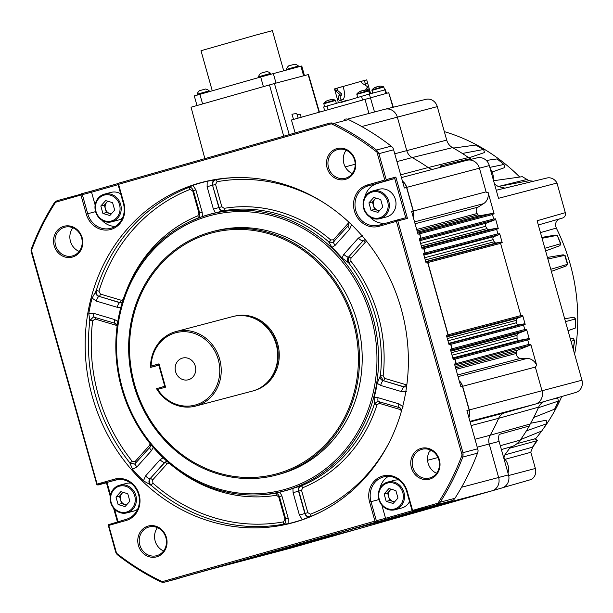 <?xml version="1.0" encoding="UTF-8"?>
<svg xmlns="http://www.w3.org/2000/svg" width="613" height="613" viewBox="0 0 613 613"><rect width="100%" height="100%" fill="white"/><g stroke="black" fill="none" stroke-linecap="round" stroke-linejoin="round"><path stroke-width="0.92" d="M345.586 178.191A14.865 13.547 -104.8 0 0 354.59 160.177A14.865 13.547 -104.8 0 0 337.771 149.518A14.865 13.547 -104.8 0 0 337.541 149.58A14.865 13.547 -104.8 0 0 328.537 167.594A14.865 13.547 -104.8 0 0 345.357 178.253A14.865 13.547 -104.8 0 0 345.586 178.191M355.119 160.016A15.961 14.551 75.2 0 1 345.441 179.371A15.961 14.551 75.2 0 1 327.127 167.985A15.961 14.551 75.2 0 1 336.805 148.63A15.961 14.551 75.2 0 1 355.119 160.016M429.843 477.956A14.865 13.547 -104.8 0 0 438.854 459.942A14.865 13.547 -104.8 0 0 422.028 449.283A14.865 13.547 -104.8 0 0 421.798 449.344A14.865 13.547 -104.8 0 0 412.794 467.359A14.865 13.547 -104.8 0 0 429.613 478.017A14.865 13.547 -104.8 0 0 429.843 477.956M439.375 459.781A15.961 14.551 75.2 0 1 429.705 479.136A15.961 14.551 75.2 0 1 411.392 467.75A15.961 14.551 75.2 0 1 421.062 448.394A15.961 14.551 75.2 0 1 439.375 459.781M156.874 555.639A14.865 13.547 -104.8 0 0 165.878 537.624A14.865 13.547 -104.8 0 0 149.059 526.965A14.865 13.547 -104.8 0 0 148.829 527.027A14.865 13.547 -104.8 0 0 139.825 545.041A14.865 13.547 -104.8 0 0 156.644 555.707A14.865 13.547 -104.8 0 0 156.874 555.639M166.407 537.471A15.961 14.551 75.2 0 1 156.736 556.819A15.961 14.551 75.2 0 1 138.415 545.432A15.961 14.551 75.2 0 1 148.093 526.084A15.961 14.551 75.2 0 1 166.407 537.471M352.306 173.51A14.865 13.547 75.2 0 1 346.153 150.208M436.563 473.274A14.865 13.547 75.2 0 1 430.41 449.973M163.594 550.964A14.865 13.547 75.2 0 1 157.441 527.663M175.602 371.716A11.233 10.237 -104.8 0 0 188.306 379.776A11.233 10.237 -104.8 0 0 195.286 366.114A11.233 10.237 -104.8 0 0 182.574 358.061A11.233 10.237 -104.8 0 0 175.602 371.716M82.15 237.706A15.961 14.551 75.2 0 1 72.472 257.054A15.961 14.551 75.2 0 1 54.159 245.667A15.961 14.551 75.2 0 1 63.836 226.32A15.961 14.551 75.2 0 1 82.15 237.706M55.561 245.277A14.865 13.547 -104.8 0 0 72.388 255.943A14.865 13.547 -104.8 0 0 81.621 237.859A14.865 13.547 -104.8 0 0 64.794 227.201A14.865 13.547 -104.8 0 0 55.561 245.277M79.161 251.422A14.865 13.547 75.2 0 1 70.457 241.346A14.865 13.547 75.2 0 1 72.916 227.783M360.927 91.299L360.781 91.053A11.011 11.011 0 0 0 356.973 93.789L368.313 90.601A11.011 11.011 0 0 0 363.639 90.249L363.624 90.471M363.678 90.471L363.632 90.249A10.98 8.398 -105.2 0 1 364.919 90.203A10.796 6.253 107.1 0 0 363.907 90.479A10.98 8.398 74.8 0 0 362.62 90.525L362.038 90.686A10.98 7.072 -106 0 0 361.111 91.268A10.796 7.425 -143.1 0 0 360.49 91.414A10.796 7.425 -143.1 0 0 359.908 91.613A10.98 7.072 74 0 1 360.842 91.03M361.931 90.739L361.8 90.778A10.98 8.398 -105.2 0 0 360.919 91.26M324.469 106.731L323.779 103.237L335.112 100.049A11.011 11.011 0 0 0 330.438 99.697L330.43 99.919M323.779 103.237A11.011 11.011 0 0 1 327.58 100.501L327.641 100.478A10.98 7.072 74 0 0 326.706 101.061A10.796 7.425 -143.1 0 1 327.296 100.861A10.796 7.425 -143.1 0 1 327.909 100.716A10.98 7.072 -106 0 1 328.836 100.134L329.419 99.973A10.98 8.398 74.8 0 1 330.706 99.927A10.796 6.253 107.1 0 1 331.717 99.651A10.98 8.398 -105.2 0 0 330.43 99.697L330.476 99.919M365.563 90.149L366.467 88.096L367.501 87.82L367.287 86.525L362.045 83.153L360.682 81.46L338.161 87.889M336.997 88.195L337.188 88.877L334.706 88.839L343.012 86.433L344.031 89.958L344.82 95.62L343.479 99.206L339.954 100.816C338.169 99.59 337.709 97.965 338.583 95.942L341.656 95.076L341.878 94.264L341.525 93.743L339.625 94.272L335.426 90.693L334.859 88.839M339.755 95.597L339.625 94.272M367.501 87.82L366.313 88.157L367.501 87.82M360.682 81.483L366.72 79.866L369.248 88.854L369.808 91.873L369.172 92.617M205.324 91.919L209.225 90.87A7.379 7.379 0 0 0 205.447 89.023L199.401 90.724A7.379 7.379 0 0 0 197.141 94.264L205.324 91.919M258.517 76.794A7.379 7.379 0 0 1 260.786 73.253L266.824 71.552A7.379 7.379 0 0 1 270.601 73.399L258.517 76.794L258.732 77.544M297.926 66.173L298.462 66.043A7.379 7.379 0 0 0 294.684 64.204L288.646 65.897A7.379 7.379 0 0 0 286.378 69.438L297.926 66.173M212.259 90.77L201.003 50.718L256.012 35.025L272.41 30.65L283.681 70.74M157.671 389.408L156.599 388.795A38.535 35.117 -104.8 0 0 195.716 406.059L252.227 391.14A38.535 35.117 -104.8 0 0 276.164 344.268A38.535 35.117 -104.8 0 0 232.557 316.622L176.046 331.541A38.535 35.117 -104.8 0 0 150.53 367.195L151.12 366.091L159.005 363.846L165.556 387.163L157.671 389.408A37.431 34.113 -104.8 0 0 213.033 392.435A37.431 34.113 -104.8 0 0 196.704 334.346A37.431 34.113 -104.8 0 0 151.12 366.091M195.716 406.059A38.535 35.117 -104.8 0 0 219.661 359.187A38.535 35.117 -104.8 0 0 176.046 331.541M254.211 390.542A38.466 35.064 -104.8 0 0 277.689 343.87A38.466 35.064 -104.8 0 0 234.572 316.162M353.31 322.346A124.738 113.681 -104.8 0 0 210.213 233.384A124.738 113.681 -104.8 0 0 134.622 384.581A124.738 113.681 -104.8 0 0 277.72 473.543A124.738 113.681 -104.8 0 0 353.31 322.346M133.772 384.826A125.834 114.685 75.2 0 1 211.96 231.768A125.834 114.685 75.2 0 1 354.391 322.04A125.834 114.685 75.2 0 1 276.202 475.106A125.834 114.685 75.2 0 1 133.772 384.826M122.952 492.3L119.504 496.147L120.554 499.879A6.712 6.115 -104.8 0 0 125.067 504.637A6.712 6.115 -104.8 0 0 126.562 504.874M391.063 489.174L387.615 493.021L388.665 496.752A6.712 6.115 -104.8 0 0 393.178 501.511A6.712 6.115 -104.8 0 0 394.672 501.748M107.765 201.233L104.325 205.079L105.375 208.811A6.712 6.115 -104.8 0 0 109.888 213.569A6.712 6.115 -104.8 0 0 111.382 213.807M375.876 198.099L372.436 201.953L373.486 205.684A6.712 6.115 -104.8 0 0 377.999 210.435A6.712 6.115 -104.8 0 0 379.493 210.68M211.96 231.768L214.65 231.055A125.834 114.685 75.2 0 1 357.08 321.335A125.834 114.685 75.2 0 1 278.892 474.393L276.202 475.106M380.075 375.876C379.899 378.351 380.934 379.991 383.179 380.803A4.406 1.586 106.5 0 0 380.681 385.431L377.179 383.332L380.359 375.777A143.718 130.983 -104.8 0 0 375.455 316.155A143.718 130.983 -104.8 0 0 348.598 262.785L348.667 256.954A2.199 0.774 -138.2 0 1 350.942 258.295L350.904 261.215A2.199 0.383 -37.9 0 1 348.598 262.785L341.939 257.958L343.832 254.326L358.344 238.097L362.758 235.668M122.362 388.129A141.917 129.343 75.2 0 1 208.366 216.105A141.917 129.343 75.2 0 1 371.171 317.319A141.917 129.343 75.2 0 1 285.168 489.343A141.917 129.343 75.2 0 1 122.362 388.129M121.658 388.343A143.22 130.531 75.2 0 1 186.888 223.216A143.22 130.531 75.2 0 1 372.75 316.883A143.22 130.531 75.2 0 1 258.617 494.913A143.22 130.531 75.2 0 1 121.658 388.343M258.617 494.913L260.923 494.814A143.718 130.983 -104.8 0 0 275.206 493.312L279.85 492.124L281.888 495.863L288.187 518.269L288.095 523.724L283.106 524.238A2.199 0.904 79.7 0 0 283.482 521.87L284.984 519.173L278.716 496.867L276.402 495.258A2.199 0.904 80.6 0 0 275.206 493.312L275.007 493.319M292.891 488.415L300.822 485.971C298.73 487.021 297.972 488.753 298.546 491.159L293.106 492.676L292.891 488.415A143.312 130.615 75.2 0 1 279.85 492.124M300.822 485.971L301.106 485.948A143.718 130.983 -104.8 0 0 374.328 404.09L374.145 397.592L378.075 397.691L398.887 403.867L403.208 406.894M377.179 383.332A143.312 130.615 75.2 0 1 374.145 397.592M130.768 483.136A14.314 13.042 -104.8 0 0 126.293 483.442L119.635 485.197A14.314 13.042 75.2 0 1 135.833 495.465A14.314 13.042 75.2 0 1 126.937 512.874A14.314 13.042 75.2 0 1 110.738 502.606A14.314 13.042 75.2 0 1 119.635 485.197C112.041 488.132 109.053 493.94 110.662 502.629C113.689 510.675 119.114 514.092 126.937 512.874L133.596 511.119A14.314 13.042 -104.8 0 0 137.641 509.181M413.262 217.324A11.011 10.03 -104.8 0 0 413.208 211.087L406.557 187.425L404.365 188.007L393.623 149.779L378.903 153.664L386.198 179.624L395.837 177.08L394.726 178.529L405.752 217.745L396.573 220.167L405.768 217.738L407.453 218.412L397.814 220.956L397.193 220.32L396.412 221.347L462.072 454.938A252.112 229.775 75.2 0 1 437.935 503.204L412.595 510.414L407.239 491.342A21.47 19.562 -104.8 0 0 382.604 476.033A21.47 19.562 -104.8 0 0 369.593 502.055L374.957 521.127L162.253 581.66A252.112 229.775 75.2 0 1 116.562 553.263L108.746 525.433L108.156 524.797L126.255 519.318A20.367 18.566 -104.8 0 0 138.599 494.63A20.367 18.566 -104.8 0 0 115.543 480.017A20.367 18.566 -104.8 0 0 115.236 480.102L97.858 485.044L107.06 482.615L110.501 494.875M398.879 480.002A14.314 13.042 -104.8 0 0 394.397 480.316L387.738 482.071A14.314 13.042 75.2 0 1 403.944 492.339A14.314 13.042 75.2 0 1 395.048 509.748A14.314 13.042 75.2 0 1 378.849 499.48A14.314 13.042 75.2 0 1 387.738 482.071C380.152 485.006 377.156 490.814 378.773 499.495C381.799 507.549 387.224 510.958 395.048 509.748L401.707 507.993A14.314 13.042 -104.8 0 0 409.545 501.595M412.595 510.414L412.434 511.28L412.074 510.575L406.71 491.503A20.367 18.566 -104.8 0 0 383.654 476.891A20.367 18.566 -104.8 0 0 383.34 476.975A20.367 18.566 -104.8 0 0 371.003 501.664L376.359 520.736L385.562 518.307L385.332 519.533L164.682 582.128L237.951 561.623A11.011 10.03 -104.8 0 0 238.672 561.385M388.427 476.332A20.367 18.566 -104.8 0 0 379.93 488.323M120.677 193.808A14.314 13.042 -104.8 0 0 111.106 192.375L104.448 194.129A14.314 13.042 75.2 0 1 120.646 204.397A14.314 13.042 75.2 0 1 111.758 221.806A14.314 13.042 75.2 0 1 95.551 211.539A14.314 13.042 75.2 0 1 104.448 194.129C96.854 197.064 93.866 202.872 95.475 211.554C98.501 219.6 103.926 223.017 111.758 221.806L118.409 220.052A14.314 13.042 -104.8 0 0 122.462 218.105M395.416 199.509A14.314 13.042 -104.8 0 0 379.217 189.241L372.558 191.003A14.314 13.042 75.2 0 1 388.757 201.271A14.314 13.042 75.2 0 1 379.861 218.68A14.314 13.042 75.2 0 1 363.662 208.412A14.314 13.042 75.2 0 1 372.558 191.003C364.965 193.93 361.976 199.738 363.586 208.428C366.612 216.473 372.037 219.891 379.861 218.68L386.519 216.918A14.314 13.042 -104.8 0 0 395.416 199.509M284.225 523.839L283.106 524.238A175.556 160.001 75.2 0 1 150.882 485.021L143.442 480.822A175.954 160.368 75.2 0 1 132.531 469.32L129.879 462.892A2.199 0.398 141.3 0 0 132.178 461.29L135.144 461.459L149.603 445.306L150.131 443.674M322.185 511.242A175.556 160.001 75.2 0 1 310.477 516.445L302.316 519.678A175.954 160.368 75.2 0 1 288.095 523.724M92.356 396.672A176.146 160.545 -104.8 0 0 320.959 511.87A176.146 160.545 -104.8 0 0 401.186 308.783A176.146 160.545 -104.8 0 0 232.733 177.701A176.146 160.545 -104.8 0 0 92.356 396.672M108.746 525.433L126.117 520.491A21.47 19.562 -104.8 0 0 139.128 494.469A21.47 19.562 -104.8 0 0 114.493 479.159L97.122 484.101L96.961 484.967L117.665 479.604M551.363 271.39L566.573 265.82L567.462 264.195L564.78 255.468L563.186 254.793L547.44 257.429M372.689 93.122L372.045 89.812L383.386 86.625A11.011 11.011 0 0 0 378.711 86.272L378.696 86.494M372.045 89.812A11.011 11.011 0 0 1 375.853 87.077L375.907 87.054A10.98 7.072 74 0 0 374.98 87.628A10.796 7.425 -143.1 0 1 375.562 87.437A10.796 7.425 -143.1 0 1 376.175 87.284A10.98 7.072 -106 0 1 377.102 86.709L377.685 86.548A10.98 8.398 74.8 0 1 378.972 86.502A10.796 6.253 107.1 0 1 379.983 86.226A10.98 8.398 -105.2 0 0 378.696 86.272L378.711 86.272M377.003 86.762L376.872 86.801A10.98 8.398 -105.2 0 0 375.984 87.284M295.144 132.937L291.443 120.002L388.734 92.724L393.331 107.214M442.318 166.797A11.241 10.245 75.2 0 1 439.988 166.108L470.386 158.606A11.915 10.858 75.2 0 1 468.493 157.549A193.409 176.276 -104.8 0 0 463.29 154.062A193.409 176.276 -104.8 0 0 452.54 147.626A11.915 10.858 75.2 0 1 446.708 140.101L437.291 106.616A10.107 9.21 -104.8 0 0 426.027 99.321L385.485 109.114M496.246 190.245L546.934 178.008A9.701 8.843 75.2 0 1 556.979 183.042L498.515 198.313L489.32 165.579A10.781 9.823 -104.8 0 0 477.297 157.802L467.581 160.146M501.993 487.948L492.385 490.706L501.978 487.948A10.781 9.823 -104.8 0 0 501.993 487.948A10.781 9.823 -104.8 0 0 508.506 474.883L499.097 441.406A11.241 10.245 75.2 0 1 499.227 434.402L529.333 425.989A11.915 10.858 75.2 0 1 530.222 423.989A193.409 176.276 -104.8 0 0 533.203 418.495A193.409 176.276 -104.8 0 0 538.651 407.132A11.915 10.858 75.2 0 1 544.244 401.523M575.845 392.466L535.747 403.959L575.822 392.466A10.107 9.21 -104.8 0 0 575.845 392.466A10.107 9.21 -104.8 0 0 581.952 380.221L537.126 220.749L565.309 212.665C565.784 215.286 564.895 217.063 562.642 217.998L538.314 224.979L562.65 217.998M505.127 459.306L530.697 452.333L532.766 447.115L537.256 440.624L509.664 448.203A17.187 15.662 75.2 0 1 512.774 446.295A21.348 19.455 -104.8 0 0 519.954 440.494L520.989 439.437L541.746 431A190.628 173.732 -104.8 0 0 546.535 423.79L526.644 430.755M526.644 430.61L526.95 429.966A193.639 176.483 -104.8 0 0 529.333 425.989M471.29 159.25A193.639 176.483 -104.8 0 0 470.386 158.606M503.932 458.011A17.187 15.662 75.2 0 1 504.813 454.907L509.664 448.203M535.41 438.716L537.256 440.624L535.302 438.701L516.935 443.682M535.302 438.701L535.065 439.375M559.815 218.803C555.907 220.557 554.734 223.653 556.305 228.082A186.521 170 75.2 0 1 574.634 354.199M561.753 396.504A186.521 170 75.2 0 1 544.344 427.384M541.708 431.016A186.521 170 75.2 0 1 535.524 438.831M556.305 228.082L540.459 232.611M530.781 452.141L535.371 468.47A9.701 8.843 75.2 0 1 531.272 479.481L503.005 487.588M444.325 131.634A186.521 170 75.2 0 1 519.747 177.065M493.572 180.728L522.337 176.682L529.096 180.705L498.193 186.528L505.012 188.13M529.096 180.705L533.54 181.241M469.658 497.166L449.865 502.806A1.103 1.004 75.2 0 1 449.743 502.852L445.72 503.993A1.103 1.004 75.2 0 1 445.682 504.001L372.988 523.195A1.103 1.004 -104.8 0 0 373.003 523.188L445.72 503.993M445.038 504.177L436.349 506.652A1.103 1.004 75.2 0 1 436.226 506.698L432.203 507.84A1.103 1.004 75.2 0 1 432.188 507.848A1.103 1.004 75.2 0 1 432.173 507.848M431.521 508.024L423.644 510.269A1.103 1.004 75.2 0 1 423.522 510.315L357.731 529.034A1.103 1.004 75.2 0 1 357.716 529.042A1.103 1.004 75.2 0 1 357.701 529.042M357.05 529.211L349.172 531.456A1.103 1.004 75.2 0 1 349.05 531.502L345.027 532.651A1.103 1.004 75.2 0 1 345.012 532.651A1.103 1.004 75.2 0 1 344.996 532.659L272.295 551.853A1.103 1.004 -104.8 0 0 272.318 551.846L345.027 532.651M344.345 532.827L335.663 535.302A1.103 1.004 75.2 0 1 335.541 535.348L331.518 536.498A1.103 1.004 75.2 0 1 331.503 536.498A1.103 1.004 75.2 0 1 331.487 536.505M330.836 536.674L311.243 542.252A11.011 10.03 75.2 0 1 310.837 542.382L289.29 548.512A11.011 10.03 75.2 0 1 289.121 548.558A11.011 10.03 75.2 0 1 288.953 548.604M556.979 183.042L565.309 212.665M493.718 218.971A1.103 1.004 75.2 0 1 493.749 219.109L495.519 218.826A1.103 1.004 75.2 0 1 494.89 219.814L420.418 239.468A1.103 1.004 -104.8 0 0 421.001 238.166L493.718 218.971L492.477 214.55A1.103 1.004 75.2 0 0 492.431 214.412L494.101 213.791L488.086 192.382L486.209 192.29A11.011 10.03 75.2 0 0 486.094 191.846L479.443 168.184L406.725 187.379A11.011 10.03 -104.8 0 0 402.427 181.111M495.519 218.826L498.269 228.626L496.599 229.254A1.103 1.004 75.2 0 1 496.645 229.392L497.886 233.806A1.103 1.004 75.2 0 1 497.917 233.951L499.687 233.668L502.193 242.579L500.522 243.208A1.103 1.004 75.2 0 1 500.568 243.346L520.874 315.588A1.103 1.004 75.2 0 1 520.912 315.733L522.674 315.45L525.18 324.361L523.51 324.99A1.103 1.004 75.2 0 1 523.556 325.12L524.797 329.541A1.103 1.004 75.2 0 1 524.828 329.679L526.598 329.396L529.348 339.204L527.678 339.824A1.103 1.004 75.2 0 1 527.732 339.962L528.973 344.376A1.103 1.004 75.2 0 1 529.004 344.521L530.766 344.238L536.781 365.647L535.218 366.643A11.011 10.03 75.2 0 1 535.356 367.087L542.007 390.749A11.011 10.03 75.2 0 1 535.333 404.09L504.844 412.771A11.011 10.03 -104.8 0 0 498.66 418.304L471.136 425.568M293.566 119.443L291.949 114.355A3.303 0.644 -10.8 0 1 296.891 113.964L298.179 118.163M204.865 158.629L191.057 107.214L274.432 83.514L308.5 74.525L319.404 112.049M530.766 344.238A1.103 1.004 75.2 0 1 530.138 345.219L517.77 350.061A2.199 2.008 -104.8 0 0 516.521 351.854A194.313 177.096 75.2 0 1 516.407 353.417A4.406 4.015 -104.8 0 0 520.583 358.36L527.073 358.421A11.011 10.03 75.2 0 1 536.781 365.647M452.126 501.794A1.103 1.004 75.2 0 1 451.758 502.262M314.952 540.865A11.011 10.03 75.2 0 1 313.481 541.616M488.086 192.382A11.011 10.03 75.2 0 1 483.573 203.654L478.071 207.125A4.406 4.015 -104.8 0 0 477.083 213.539A194.313 177.096 75.2 0 1 477.994 214.811A2.199 2.008 -104.8 0 0 480.002 215.684L493.051 213.286A1.103 1.004 75.2 0 1 494.101 213.791M494.89 219.814L486.523 223.086A2.199 2.008 -104.8 0 0 485.619 226.304A194.313 177.096 75.2 0 1 486.998 228.58A2.199 2.008 -104.8 0 0 489.105 229.614L497.22 228.12A1.103 1.004 75.2 0 1 498.269 228.626M499.687 233.668A1.103 1.004 75.2 0 1 499.059 234.649L494.155 236.564A2.199 2.008 -104.8 0 0 493.174 239.637A194.313 177.096 75.2 0 1 494.254 241.76A2.199 2.008 -104.8 0 0 496.446 242.94L501.143 242.074A1.103 1.004 75.2 0 1 502.193 242.579M522.674 315.45A1.103 1.004 75.2 0 1 522.046 316.431L517.594 318.178A2.199 2.008 -104.8 0 0 516.345 320.331A194.313 177.096 75.2 0 1 516.521 322.714A2.199 2.008 -104.8 0 0 518.958 324.806L524.13 323.856A1.103 1.004 75.2 0 1 525.18 324.361M526.598 329.396A1.103 1.004 75.2 0 1 525.969 330.384L518.276 333.395A2.199 2.008 -104.8 0 0 517.02 335.38A194.313 177.096 75.2 0 1 517.027 338.047A2.199 2.008 -104.8 0 0 519.472 340.315L528.306 338.69A1.103 1.004 75.2 0 1 529.348 339.204M526.95 429.966A193.639 176.483 75.2 0 1 520.253 440.088L520.123 440.28M526.889 179.471L498.231 186.528M532.766 447.115L504.813 454.907M463.29 154.062L462.731 153.388L483.274 149.541A190.39 173.525 -104.8 0 0 475.795 145.066L483.657 149.618L484.5 152.53L468.93 157.832M475.795 145.066L453.75 148.017L452.363 147.534M492.185 171.969L504.752 167.579L503.986 164.453L489.818 167.372M497.105 158.928L503.986 164.453A190.628 173.732 -104.8 0 0 497.105 158.928L486.301 160.453M538.513 407.676L558.673 400.986L554.581 409.17A190.39 173.525 -104.8 0 0 558.366 401.262L557.792 398.205L552.19 399.247M554.581 409.17L534.099 417.353L533.203 418.495M530.636 423.254L546.198 420.219L546.819 423.552L541.746 431M571.025 341.349L574.688 340.1L573.331 349.341L574.396 340.399L573.163 338.238L570.289 338.728M568.013 330.645L575.216 328.085L575.615 318.745L575.492 328.001L568.036 330.729M565.477 321.618L575.339 319.021L573.96 317.212L564.68 318.768M550.773 269.299L567.784 264.234L565.048 255.307L547.884 259.023M544.857 248.265L560.52 243.767L557.225 235.269L560.864 243.836L559.868 245.69L545.608 250.924M542.053 238.281L556.956 235.377L555.37 235.093L541.808 237.4M237.951 561.623L258.609 555.746A1.103 1.004 -104.8 0 0 258.609 555.746A1.103 1.004 -104.8 0 0 258.625 555.738L262.648 554.596A1.103 1.004 -104.8 0 0 262.87 554.497M272.103 551.899A1.103 1.004 -104.8 0 0 272.141 551.892L276.164 550.75A1.103 1.004 -104.8 0 0 276.379 550.65M283.26 548.696L284.83 548.283A1.103 1.004 -104.8 0 0 284.83 548.283A1.103 1.004 -104.8 0 0 284.846 548.275L350.636 529.555A1.103 1.004 -104.8 0 0 350.851 529.456M350.636 529.555L359.302 527.088A1.103 1.004 -104.8 0 0 359.302 527.088A1.103 1.004 -104.8 0 0 359.318 527.08L363.34 525.939A1.103 1.004 -104.8 0 0 363.555 525.847M372.796 523.249A1.103 1.004 -104.8 0 0 372.827 523.234L376.849 522.092A1.103 1.004 -104.8 0 0 377.072 522M397.186 516.299A11.011 10.03 -104.8 0 0 397.354 516.253A11.011 10.03 -104.8 0 0 397.523 516.207L419.077 510.077A11.011 10.03 -104.8 0 0 419.92 509.794M468.822 417.315A11.011 10.03 -104.8 0 0 469.114 409.99L462.463 386.328A11.011 10.03 -104.8 0 0 459.267 380.979M406.557 187.425A11.011 10.03 -104.8 0 0 402.488 181.341M454.823 365.187L455.497 364.927A1.103 1.004 -104.8 0 0 456.08 363.624L454.838 359.203A1.103 1.004 -104.8 0 0 453.658 358.398L528.306 338.69M419.576 239.783L420.242 239.514A1.103 1.004 -104.8 0 0 420.832 238.212L419.591 233.798A1.103 1.004 -104.8 0 0 418.411 232.994L417.706 233.116M525.969 330.384L451.321 350.092A1.103 1.004 -104.8 0 0 451.911 348.782L450.67 344.368A1.103 1.004 -104.8 0 0 449.49 343.564L448.785 343.694M499.059 234.649L424.418 254.357A1.103 1.004 -104.8 0 0 425.001 253.046L423.759 248.633A1.103 1.004 -104.8 0 0 422.579 247.828L497.22 228.12M446.731 336.399L447.406 336.139A1.103 1.004 -104.8 0 0 447.988 334.828L427.682 262.586A1.103 1.004 -104.8 0 0 426.502 261.782L501.143 242.074M397.814 220.956L462.953 452.678L477.665 448.793L466.922 410.564L469.114 409.99M456.08 363.624L454.501 364.038L460.884 386.742L462.463 386.328M451.911 348.782L450.333 349.195L453.26 359.616L454.838 359.203M447.988 334.828L446.41 335.25L449.091 344.782L450.67 344.368M425.001 253.046L423.422 253.468L426.104 263L427.682 262.586M420.832 238.212L419.254 238.626L422.181 249.047L423.759 248.633M413.208 211.087L411.63 211.508L418.012 234.212L419.591 233.798M97.122 484.101L31.47 250.518A252.112 229.775 75.2 0 1 55.599 202.244L55.469 201.531L57.438 200.589L81.721 194.007L80.939 195.034L86.303 214.113A21.47 19.562 -104.8 0 0 110.93 229.423A21.47 19.562 -104.8 0 0 123.941 203.401L118.577 184.321L331.288 123.788A252.112 229.775 75.2 0 1 376.972 152.185L384.795 180.015L367.425 184.957A21.47 19.562 -104.8 0 0 354.414 210.979A21.47 19.562 -104.8 0 0 379.041 226.289L396.412 221.347M90.716 191.317L81.1 193.854L90.716 191.317L91.544 192.214L82.341 194.643L87.705 213.722A20.367 18.566 -104.8 0 0 110.761 228.335A20.367 18.566 -104.8 0 0 123.412 203.554L118.048 184.482L117.995 183.685L118.723 183.149L329.725 123.098L331.602 122.945L331.288 123.788M419.077 510.077L451.689 500.752L412.434 511.28M270.555 552.313L262.648 554.596M284.846 548.275L276.164 550.75M371.24 523.655L363.34 525.939M397.446 516.23A11.011 10.03 -104.8 0 0 397.53 516.207L376.849 522.092M96.961 484.967L31.462 252.541L31.048 250.372L31.47 250.518M116.562 553.263L116.286 553.616L115.512 551.554L108.156 524.797M378.903 153.664L377.83 151.687L376.972 152.185M364.743 197.256A20.367 18.566 -104.8 0 1 377.355 183.479L394.726 178.529L385.531 180.958L385.998 180.49L384.795 180.015M385.998 180.49L386.198 179.624M397.193 220.32L396.55 220.174L397.193 220.32M462.072 454.938L463.068 454.923L462.953 452.678M477.665 448.793L478.14 450.946L477.504 453.168L462.784 457.053L463.068 454.923M377.83 151.687L376.482 150.024L391.201 146.139L392.902 147.702L393.623 149.779M344.445 119.213L346.682 118.968L348.49 119.589L333.771 123.474L331.602 122.945M55.599 202.244L80.939 195.034M82.341 194.643L81.077 193.861M90.724 191.31L118.148 183.509L90.724 191.31M117.995 183.685L118.577 184.321M55.469 201.531L54.189 203.041A253.215 230.779 75.2 0 0 31.631 248.165L31.048 250.372M437.935 503.204L438.647 503.763L440.218 502.177L454.938 498.292L453.72 499.787L451.689 500.752M436.977 504.637L438.647 503.763M375.692 522.077L376.359 520.736M374.957 521.127L376.16 521.602M162.253 581.66L162.514 582.35L164.583 582.151L179.203 578.289M116.286 553.616L117.934 555.194A253.215 230.779 75.2 0 0 160.637 581.745L162.514 582.35M333.771 123.474A253.215 230.779 75.2 0 1 376.482 150.024M385.531 180.958L368.16 185.9A20.367 18.566 -104.8 0 0 355.77 210.42A20.367 18.566 -104.8 0 0 378.872 225.201A20.367 18.566 -104.8 0 0 379.179 225.117L396.55 220.174M369.984 217.094A20.367 18.566 -104.8 0 0 385.945 223.193M462.784 457.053A253.215 230.779 75.2 0 1 440.218 502.177M454.938 498.292A253.215 230.779 -104.8 0 0 477.504 453.168M391.201 146.139A253.215 230.779 -104.8 0 0 348.49 119.589M118.102 184.659L91.544 192.214L95.099 204.88M101.873 220.228A20.367 18.566 -104.8 0 0 115.183 226.458M381.93 505.388L385.562 518.307L412.128 510.752M134.768 464.056L129.879 462.892A175.556 160.001 75.2 0 1 95.582 395.806A175.556 160.001 75.2 0 1 89.881 320.584L88.77 313.641A175.954 160.368 75.2 0 1 92.08 298.094L96.249 290.662A175.556 160.001 75.2 0 1 188.475 187.578L192.972 185.31A175.954 160.368 75.2 0 1 207.194 181.264L215.845 179.785A2.199 0.904 -100.3 0 1 217.063 181.724L215.561 184.429L212.834 185.187C212.404 182.36 213.401 180.559 215.845 179.785A175.556 160.001 75.2 0 1 234.112 177.647M348.391 225.492A4.406 1.555 41.8 0 0 348.215 225.622A4.406 1.555 41.8 0 0 349.739 229.024L335.227 245.254L331.932 247.414A143.312 130.615 75.2 0 1 341.939 257.958M351.847 224.166L349.739 229.024M365.202 239.545L362.896 240.779A4.406 1.555 -138.2 0 1 358.344 238.097M366.796 241.514L365.402 242.143A2.199 0.774 -138.2 0 0 363.126 240.794L348.667 256.954L363.126 240.794L365.248 239.606M350.904 261.215A145.909 132.983 75.2 0 1 378.183 315.396A145.909 132.983 75.2 0 1 383.156 375.93L384.703 378.397A2.199 0.789 -73.5 0 1 383.454 380.711L403.99 386.979L406.496 386.864M406.565 386.772L404.182 386.857L383.454 380.711L380.359 375.777L383.156 375.93M384.703 378.397L405.431 384.543A2.199 0.789 -73.5 0 1 404.182 386.857L403.99 386.979A4.406 1.586 106.5 0 0 401.5 391.607L380.681 385.431M406.519 391.347L401.5 391.607M399.592 407.645A4.406 1.586 -73.5 0 1 399.385 407.622L399.385 407.622A4.406 1.586 -73.5 0 1 398.887 403.867M379.355 401.684A2.199 0.789 -73.5 0 1 379.386 403.369L377.033 404.672A145.909 132.983 75.2 0 1 302.692 487.779L301.558 490.369L307.826 512.675L305.105 513.433C306.209 516.077 308.002 517.081 310.477 516.445A2.199 0.904 68.5 0 0 310.515 514.184A173.364 158.001 -104.8 0 0 388.297 444.226M301.558 490.369L298.546 491.159L304.845 513.556C305.787 516.276 307.573 517.28 310.216 516.575M302.692 487.779A2.199 0.897 67.6 0 0 301.106 485.948C299.144 486.975 298.385 488.707 298.837 491.128L305.105 513.433L299.397 515.073L293.106 492.676M302.316 519.678L299.397 515.073M275.528 493.266C276.946 493.09 278.241 494.201 279.405 496.591L285.696 518.996L288.187 518.269M282.938 524.337L284.125 523.9C285.42 523.356 285.949 521.724 285.696 518.996L284.984 519.173M169.809 463.65L167.127 463.773L152.668 479.933A2.199 0.774 41.8 0 0 150.4 478.592C148.89 480.791 149.051 482.937 150.882 485.021A2.199 0.536 131.6 0 0 152.913 483.151A173.364 158.001 -104.8 0 0 283.482 521.87M166.859 461.198L164.613 462.424L150.101 478.653C148.415 480.891 148.576 483.036 150.583 485.082M167.127 463.773A2.199 0.774 41.8 0 0 164.851 462.432L150.101 478.653A4.406 1.555 -138.2 0 1 145.549 475.964L160.07 459.735L163.357 457.574M143.442 480.822L145.549 475.964M153.35 447.03L151.465 450.662L136.944 466.891L132.531 469.32M135.596 463.359A4.406 1.555 41.8 0 0 135.412 463.497L135.412 463.497A4.406 1.555 41.8 0 0 136.944 466.891M129.657 463.022L134.63 464.141L135.212 463.727M93.337 317.028L89.881 320.584L92.678 320.768A173.364 158.001 -104.8 0 0 132.178 461.29M94.164 317.082L93.398 317.005L89.613 320.584M94.494 317.166A4.406 1.586 -73.5 0 1 94.295 317.143A4.406 1.586 -73.5 0 1 93.797 313.381L114.608 319.557L118.11 321.656M88.77 313.641L93.797 313.381M121.144 307.397L117.221 307.297L96.402 301.121L92.08 298.094M95.965 290.761C95.314 293.566 96.295 295.474 98.9 296.493A4.406 1.586 106.5 0 0 96.402 301.121M122.225 302.485L119.91 302.546L99.183 296.401C96.762 295.32 95.781 293.412 96.249 290.662A2.199 0.506 -163.1 0 1 98.969 291.221L100.432 294.087L121.159 300.232L123.075 299.696M189.547 187.333L188.475 187.578A2.199 0.904 -111.5 0 1 190.038 189.417A173.364 158.001 -104.8 0 0 98.969 291.221M192.972 185.31L195.892 189.915L193.401 190.643C192.214 188.268 190.972 187.157 189.678 187.317L188.275 187.57M193.401 190.643L199.7 213.04L202.19 212.313L202.397 216.573A143.312 130.615 75.2 0 1 215.439 212.864L213.401 209.125L207.102 186.72L207.194 181.264M215.554 179.808C212.941 180.597 211.937 182.39 212.55 185.203L207.102 186.72M215.561 184.429L221.829 206.734L224.143 208.343A145.909 132.983 75.2 0 1 330.736 239.951L333.418 239.829L347.877 223.668L348.353 221.676M348.697 224.94A2.199 0.774 41.8 0 0 347.877 223.668M333.87 241.721A4.406 1.555 41.8 0 0 333.694 241.851A4.406 1.555 41.8 0 0 335.227 245.254M331.932 247.414L328.729 241.844A143.718 130.983 -104.8 0 0 223.737 210.711L215.439 212.864M202.397 216.573L197.846 218.075A143.718 130.983 -104.8 0 0 188.942 222.167L186.888 223.216M343.832 254.326A4.406 1.555 -138.2 0 0 348.376 257.008C346.889 258.878 346.866 260.824 348.307 262.847M328.499 241.974L332.89 242.51L333.602 241.989M405.431 384.543L406.886 384.374M378.436 401.392L377.654 401.316L374.068 404.09M378.78 401.477A4.406 1.586 -73.5 0 1 378.573 401.454A4.406 1.586 -73.5 0 1 378.075 397.691M401.515 410.848L400.113 409.515L379.386 403.369M400.136 407.944A2.199 0.789 -73.5 0 1 400.113 409.515M307.826 512.675L310.515 514.184M279.405 496.591L281.888 495.863M152.668 479.933L152.913 483.151M166.92 461.252L164.613 462.424A4.406 1.555 -138.2 0 1 160.07 459.735M150.108 447.13A4.406 1.555 41.8 0 0 149.932 447.268A4.406 1.555 41.8 0 0 151.465 450.662M135.986 462.853A2.199 0.774 41.8 0 0 135.144 461.459M117.106 326.239L115.842 325.204L95.115 319.059L92.678 320.768M95.115 319.059A2.199 0.789 106.5 0 0 95.084 317.381M115.313 323.335A4.406 1.586 -73.5 0 1 115.106 323.312A4.406 1.586 -73.5 0 1 114.608 319.557M100.432 294.087A2.199 0.789 106.5 0 1 99.183 296.401L119.711 302.669L122.209 302.554M121.159 300.232A2.199 0.789 106.5 0 1 119.91 302.546L119.711 302.669A4.406 1.586 106.5 0 0 117.221 307.297M126.86 289.528A145.909 132.983 75.2 0 1 197.853 215.822L198.987 213.232L192.72 190.927L190.038 189.417M192.72 190.927L193.424 190.727M221.829 206.734L219.109 207.493L212.55 185.203L218.849 207.608C219.607 209.96 221.147 211.033 223.477 210.826M224.143 208.343A2.199 0.904 -99.4 0 1 223.737 210.711C221.531 210.864 219.983 209.792 219.109 207.493L213.401 209.125M197.67 218.167L197.991 218.021C199.401 217.462 199.968 215.807 199.7 213.04M373.761 197.47L380.696 199.531L382.788 206.987L377.96 212.389L371.026 210.336L368.926 202.88L373.761 197.47M105.651 200.604L112.585 202.658L114.677 210.113L109.85 215.523L102.915 213.462L100.823 206.006L105.651 200.604M388.949 488.546L395.875 490.599L397.975 498.055L393.14 503.465L386.213 501.403L384.113 493.948L388.949 488.546M120.838 491.672L127.765 493.726L129.864 501.189L125.029 506.591L118.102 504.537L116.003 497.074L120.838 491.672M330.736 239.951A2.199 0.544 -49.2 0 1 328.729 241.844L333.02 242.434M334.261 241.223A2.199 0.774 41.8 0 0 333.418 239.829M197.853 215.822A2.199 0.897 -112.4 0 1 197.846 218.075M377.033 404.672A2.199 0.521 17.7 0 0 374.328 404.09L377.761 401.323M279.421 496.668L278.716 496.867M150.423 446.57A2.199 0.774 41.8 0 0 149.603 445.306M115.842 325.204A2.199 0.789 106.5 0 0 115.865 323.633M198.987 213.232L199.692 213.033M379.347 210.841L374.528 209.408L371.026 210.336M376.129 198.175A6.712 6.115 -104.8 0 0 374.849 199.248A6.712 6.115 -104.8 0 0 373.486 205.684L374.528 209.408M372.436 201.953L368.926 202.88M111.237 213.968L106.417 212.542L102.915 213.462M108.018 201.302A6.712 6.115 -104.8 0 0 106.739 202.382A6.712 6.115 -104.8 0 0 105.375 208.811L106.417 212.542M104.325 205.079L100.823 206.006M394.527 501.909L389.715 500.484L386.213 501.403M391.316 489.243A6.712 6.115 -104.8 0 0 390.037 490.323A6.712 6.115 -104.8 0 0 388.665 496.752L389.715 500.484M387.615 493.021L384.113 493.948M126.416 505.035L121.604 503.61L118.102 504.537M123.205 492.377A6.712 6.115 -104.8 0 0 121.926 493.45A6.712 6.115 -104.8 0 0 120.554 499.879L121.604 503.61M119.504 496.147L116.003 497.074M156.591 388.68L164.736 386.267L158.775 365.064L150.691 367.371L158.821 365.225M158.775 365.064L159.005 363.846M164.736 386.267L165.556 387.163M492.477 214.55L419.759 233.752A1.103 1.004 -104.8 0 0 418.587 232.94L493.051 213.286M496.645 229.392L423.935 248.587A1.103 1.004 -104.8 0 0 422.755 247.782M424.594 254.311A1.103 1.004 -104.8 0 0 425.177 253L497.886 233.806M500.568 243.346L427.859 262.54A1.103 1.004 -104.8 0 0 426.679 261.736M523.556 325.12L450.846 344.322A1.103 1.004 -104.8 0 0 449.666 343.518L524.13 323.856M451.497 350.046A1.103 1.004 -104.8 0 0 452.087 348.736L524.797 329.541M527.732 339.962L455.015 359.157A1.103 1.004 -104.8 0 0 453.835 358.352M530.138 345.219L455.674 364.881A1.103 1.004 -104.8 0 0 456.256 363.578L528.973 344.376M522.046 316.431L447.582 336.093A1.103 1.004 -104.8 0 0 448.164 334.782L520.874 315.588M449.743 502.852L377.026 522.046A1.103 1.004 -104.8 0 0 377.256 521.947M436.226 506.698L363.517 525.893A1.103 1.004 -104.8 0 0 363.747 525.793M359.417 527.057A1.103 1.004 -104.8 0 0 359.494 527.034L432.203 507.84L363.517 525.893M423.522 510.315L350.805 529.509A1.103 1.004 -104.8 0 0 351.042 529.402M284.945 548.252A1.103 1.004 -104.8 0 0 285.022 548.229L357.731 529.034M258.724 555.707A1.103 1.004 -104.8 0 0 258.801 555.692L331.518 536.498L262.824 554.55A1.103 1.004 -104.8 0 0 263.054 554.443M349.05 531.502L276.333 550.704A1.103 1.004 -104.8 0 0 276.57 550.597M350.805 529.509L285.022 548.229M276.333 550.704L272.318 551.846M377.026 522.046L373.003 523.188M455.015 359.157L456.256 363.578M455.674 364.881L454.831 365.21M447.582 336.093L446.739 336.422M427.859 262.54L448.164 334.782M450.846 344.322L452.087 348.736M448.777 343.678L449.666 343.518M423.935 248.587L425.177 253M417.698 233.109L418.587 232.94M420.418 239.468L419.583 239.798M419.759 233.752L421.001 238.166M530.222 423.989L490.201 435.23A11.011 10.03 -104.8 0 0 489.228 444.011L498.637 477.489A11.011 10.03 75.2 0 1 491.963 490.837L470.416 496.967A11.011 10.03 75.2 0 1 470.248 497.013A11.011 10.03 75.2 0 1 470.079 497.059M310.837 542.382L238.128 561.577A11.011 10.03 -104.8 0 0 238.878 561.324M491.963 490.837L419.246 510.031A11.011 10.03 -104.8 0 0 420.127 509.732M470.248 497.013L397.53 516.207A11.011 10.03 -104.8 0 0 397.699 516.161L470.416 496.967M216.32 567.776A11.011 10.03 -104.8 0 0 216.412 567.753A11.011 10.03 -104.8 0 0 216.581 567.707L289.29 548.512M468.493 157.549L428.188 167.556A11.011 10.03 -104.8 0 0 432.816 169.303M535.356 367.087L462.639 386.282A11.011 10.03 -104.8 0 0 459.191 380.704M466.815 160.33A11.011 10.03 75.2 0 1 466.983 160.284A11.011 10.03 75.2 0 1 479.443 168.184L489.32 165.579M413.346 217.615A11.011 10.03 -104.8 0 0 413.377 211.041L486.094 191.846M468.884 417.545A11.011 10.03 -104.8 0 0 469.29 409.944L581.952 380.221M419.246 510.031L397.699 516.161M238.128 561.577L216.581 567.707M406.725 187.379L413.377 211.041M462.639 386.282L469.29 409.944M384.719 109.298A11.011 10.03 75.2 0 1 384.887 109.252A11.011 10.03 75.2 0 1 397.347 117.144L406.756 150.629A11.011 10.03 -104.8 0 0 412.151 157.587L396.94 161.602M400.657 174.82L428.18 167.548A194.313 177.096 -104.8 0 0 412.151 157.587L452.54 147.626M474.983 439.253L490.193 435.238A194.313 177.096 -104.8 0 0 498.66 418.304L538.651 407.132M297.121 114.7A3.303 0.644 -10.8 0 1 300.393 114.715L301.198 117.367M196.988 105.52L194.29 95.934L260.686 76.993L301.765 65.982L304.462 75.583M386.458 93.329L385.462 89.759L369.332 94.004L341.135 102.44L341.02 102.019L323.633 106.991L324.637 110.555M341.02 102.019L347.579 100.149M367.716 83.422L365.394 84.111M366.528 88.103L366.835 89.23L369.248 88.854M369.808 91.873L368.788 89.031M367.126 90.318L366.835 89.23M341.656 95.076L340.499 95.413C339.709 97.406 340.169 99.038 341.87 100.287M337.188 88.877L337.932 90.739L341.525 93.743M328.729 100.187L328.606 100.226A10.98 8.398 -105.2 0 0 327.717 100.708M357.67 97.275L356.843 94.348L368.719 91.015L368.313 90.601M323.649 103.796L335.518 100.463L335.112 100.049M452.019 355.211L517.027 338.047M447.973 340.805L516.521 322.714M423.89 255.115L494.155 236.564M419.828 240.694L486.523 223.086M456.003 369.363L516.407 353.417M415.07 223.76L478.071 207.125M269.674 379.577A37.876 34.52 -104.8 0 0 276.639 344.154A37.876 34.52 -104.8 0 0 253.437 318.07M134.707 495.779A13.432 12.245 -104.8 0 0 119.297 486.201A13.432 12.245 -104.8 0 0 111.16 502.484A13.432 12.245 -104.8 0 0 126.569 512.062A13.432 12.245 -104.8 0 0 134.707 495.779M402.818 492.653A13.432 12.245 -104.8 0 0 387.408 483.075A13.432 12.245 -104.8 0 0 379.271 499.35A13.432 12.245 -104.8 0 0 394.68 508.936A13.432 12.245 -104.8 0 0 402.818 492.653M119.527 204.711A13.432 12.245 -104.8 0 0 104.118 195.133A13.432 12.245 -104.8 0 0 95.973 211.408A13.432 12.245 -104.8 0 0 111.382 220.994A13.432 12.245 -104.8 0 0 119.527 204.711M387.638 201.577A13.432 12.245 -104.8 0 0 372.229 191.999A13.432 12.245 -104.8 0 0 364.084 208.282A13.432 12.245 -104.8 0 0 379.493 217.86A13.432 12.245 -104.8 0 0 387.638 201.577M115.857 479.941L115.236 480.102L114.493 479.159M378.803 499.603L369.593 502.055M371.915 90.372L383.784 87.031L383.386 86.625M535.371 468.47L508.667 475.504M499.097 441.406L477.213 447.176M508.506 474.883L461.558 487.274M308.163 74.61L319.044 112.148M274.432 83.514L289.244 134.615M437.291 106.616L361.754 126.546M446.708 140.101L394.749 153.794M527.073 358.421L458.049 376.643M520.583 358.36L457.582 374.995M516.521 351.854L455.597 367.938M517.77 350.061L455.214 366.574M480.002 215.684L417.445 232.197M477.994 214.811L417.078 230.894M477.083 213.539L416.679 229.484M483.573 203.654L414.541 221.875M489.105 229.614L421.721 247.399M486.998 228.58L421.307 245.928M485.619 226.304L420.61 243.468M496.446 242.94L425.713 261.613M494.254 241.76L425.253 259.973M493.174 239.637L424.625 257.736M518.958 324.806L448.693 343.357M516.345 320.331L447.337 338.545M517.594 318.178L446.862 336.844M519.472 340.315L452.785 357.923M517.02 335.38L451.321 352.72M518.276 333.395L450.892 351.18M269.482 84.893L283.704 136.193M388.734 92.724L392.956 107.306M364.942 99.084L368.934 113.459M369.332 94.004L374.512 111.987M498.193 186.528L494.499 184.015M512.774 446.295L501.388 449.559M520.253 440.088L500.308 445.72M425.813 261.966L426.502 261.782M395.837 177.08L407.453 218.412M446.708 336.322L447.406 336.139M423.721 254.541L424.418 254.357M421.89 248.012L422.579 247.828M448.8 343.747L449.49 343.564M450.632 350.268L451.321 350.092M419.553 239.698L420.242 239.514M417.721 233.17L418.411 232.994M452.969 358.582L453.658 358.398M454.808 365.11L455.497 364.927M422.97 508.821L385.332 519.533M257.054 556.152L258.625 555.738M357.739 527.502L359.318 527.08M114.562 509.319L118.033 521.655M377.355 183.479L368.16 185.9L367.425 184.957M379.179 225.117L379.041 226.289M95.505 211.661L86.303 214.113M123.412 203.554L123.941 203.401M407.239 491.342L406.71 491.503M126.117 520.491L126.255 519.318M324.691 203.286A173.364 158.001 -104.8 0 0 217.063 181.724M195.892 189.915L202.19 212.313M365.402 242.143L350.942 258.295M276.402 495.258A145.909 132.983 75.2 0 1 173.678 466.868M335.541 535.348L262.824 554.55M429.567 451.245L431.774 450.662M437.966 457.543L427.575 460.286M470.117 421.936L504.844 412.771M535.333 404.09L469.956 421.353M345.211 166.874L355.195 164.238M507.993 473.052A14.314 13.042 -104.8 0 0 503.733 457.896M493.25 179.586A14.314 13.042 -104.8 0 0 490.178 168.629M260.686 76.993L263.398 86.625M273.314 73.476L276.019 83.092M300.914 66.196L303.619 75.813M199.884 94.295L202.596 103.926M384.926 89.889L385.937 93.467M361.478 96.195L362.482 99.781M327.12 105.972L328.131 109.558M366.926 89.552L368.773 89.038M340.499 95.413L338.583 95.942M337.932 90.739L335.426 90.693M369.539 93.95L368.719 91.015M369.018 88.011L370.604 93.674M209.424 91.582L209.225 90.87M270.816 74.158L270.601 73.399M298.669 66.786L298.462 66.043M384.612 89.973L383.784 87.031M537.302 440.609C533.9 444.701 532.368 446.977 532.697 447.444L532.452 448.088M395.868 516.652L397.354 516.253M214.129 568.358L216.236 567.799M106.432 482.783L110.233 496.292M113.589 508.246L117.412 521.832M349.241 222.496L348.215 225.622L332.89 242.51M401.837 409.683L399.385 407.622L377.654 401.316M150.951 444.678L149.932 447.268L134.63 464.141M93.406 317.005L115.106 323.312L117.282 324.936M284.999 548.237L357.716 529.042M216.412 567.753L289.121 548.558M401.438 177.586L466.983 160.284M347.395 119.144L384.887 109.252M503.702 457.796L508.024 473.159M490.124 168.46L493.304 179.762M286.532 69.989L286.378 69.438M197.355 95.023L197.141 94.264M334.506 88.916L338.399 102.762M364.39 80.51L365.716 85.207M336.33 103.352L335.518 100.463M356.843 94.348L356.973 93.789"/></g></svg>
